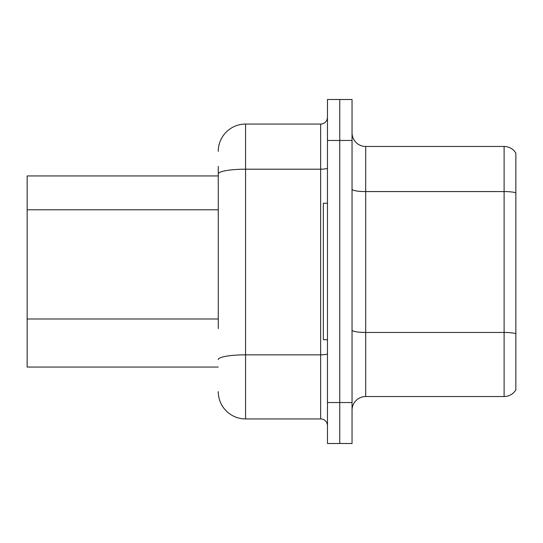 <?xml version="1.0" encoding="UTF-8"?>
<svg xmlns="http://www.w3.org/2000/svg" width="543" height="543" viewBox="0 0 543 543"><rect width="100%" height="100%" fill="white"/><g stroke="black" fill="none" stroke-linecap="round" stroke-linejoin="round"><path stroke-width="0.81" d="M218.259 200.231L218.259 166.389L218.259 175.946L27.15 175.946L27.15 367.054L218.259 367.054M352.04 410.196A13.65 13.65 0 0 1 365.69 396.539L504.108 396.539L504.108 146.461L365.69 146.461A13.65 13.65 0 0 1 352.04 132.804A13.65 13.65 0 0 0 365.69 146.461L365.69 396.539M339.755 402.546L339.755 443.502L352.04 443.502L352.04 402.546L339.755 402.546L339.755 443.502L327.47 443.502L327.47 402.546L339.755 402.546L339.755 140.454L339.755 402.546M327.47 402.546L327.47 99.498L339.755 99.498L339.755 140.454L339.755 99.498L352.04 99.498L352.04 402.546M515.85 153.146A13.65 13.65 0 0 0 504.108 146.461A13.65 13.65 0 0 1 515.85 153.146L515.85 389.854A13.65 13.65 0 0 1 504.108 396.539M515.85 193.478L515.85 192.738L515.85 193.478M218.259 328.549L218.259 166.389M218.259 151.375A27.299 27.299 0 0 1 245.565 124.069L245.565 418.931L320.641 418.931L320.641 124.069A6.828 6.828 0 0 0 327.47 117.247M245.565 124.069L320.641 124.069M327.47 425.753A6.828 6.828 0 0 0 320.641 418.931M245.565 418.931A27.299 27.299 0 0 1 218.259 391.625M327.47 203.245L323.37 203.245L323.37 339.755L327.47 339.755M218.259 209.788L27.15 209.788M218.259 318.992L27.15 318.992M515.85 192.738A13.65 2.369 180 0 0 504.108 191.577L365.69 191.577A13.65 2.369 0 0 1 352.04 189.208M515.85 333.619A13.65 2.369 180 0 0 504.108 332.459L365.69 332.459A13.65 2.369 0 0 1 352.04 330.083M352.04 140.454L327.47 140.454M327.47 353.656A6.828 1.188 0 0 1 320.641 354.844L245.565 354.844A27.299 4.738 180 0 0 218.259 359.588M218.259 173.936A27.299 4.738 180 0 1 245.565 169.192L320.641 169.192A6.828 1.188 0 0 0 327.47 168.004"/></g></svg>
